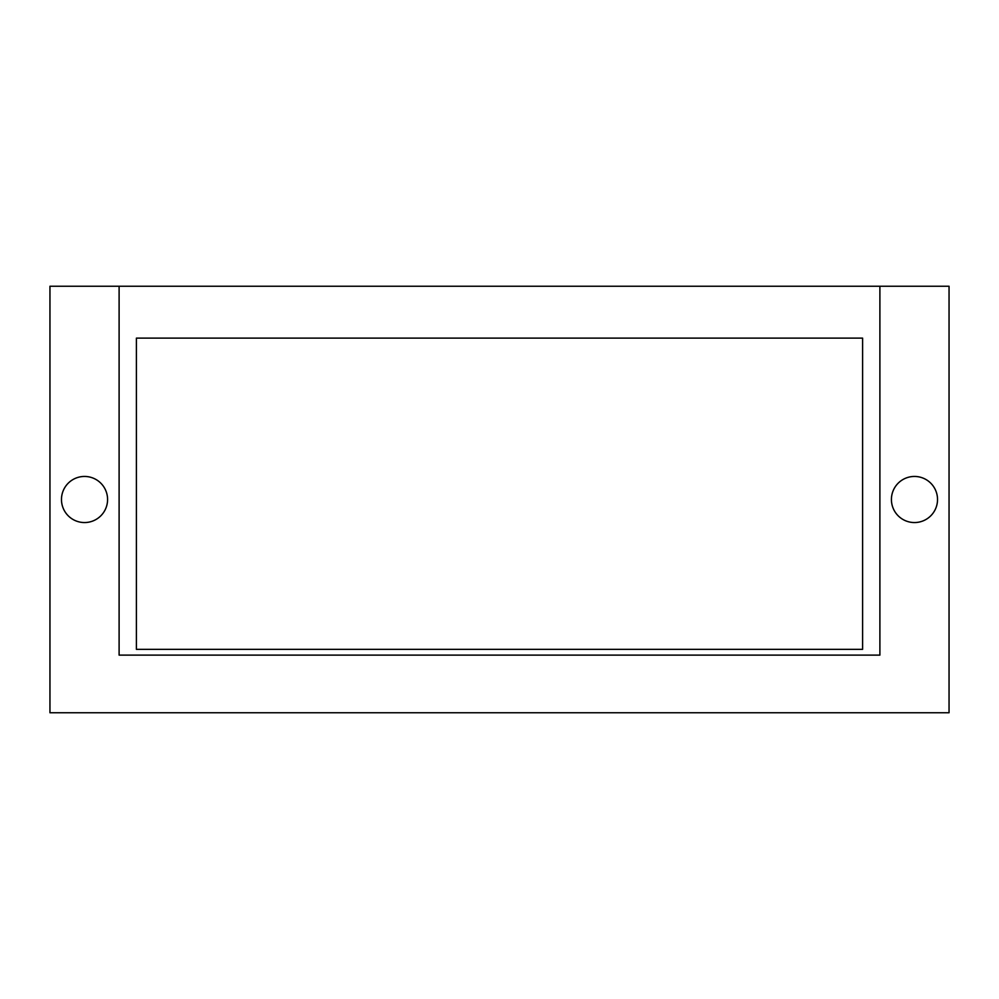 <?xml version="1.0" encoding="UTF-8"?>
<svg xmlns="http://www.w3.org/2000/svg" width="999" height="999" viewBox="0 0 999 999"><rect width="100%" height="100%" fill="white"/><g stroke="black" fill="none" stroke-linecap="round" stroke-linejoin="round"><path stroke-width="1.5" d="M891.42 499.5A23.052 23.052 0 0 0 914.472 522.552A23.052 23.052 0 0 0 937.524 499.5A23.052 23.052 0 0 0 914.472 476.448A23.052 23.052 0 0 0 891.42 499.5M61.476 499.5A23.052 23.052 0 0 1 84.528 476.448A23.052 23.052 0 0 1 107.58 499.5A23.052 23.052 0 0 1 84.528 522.552A23.052 23.052 0 0 1 61.476 499.5M119.106 286.251L49.95 286.251L49.95 712.749L949.05 712.749L949.05 286.251L119.106 286.251L119.106 655.119L879.894 655.119L879.894 286.251M136.401 649.35L136.401 338.124L862.599 338.124L862.599 649.35L136.401 649.35"/></g></svg>
